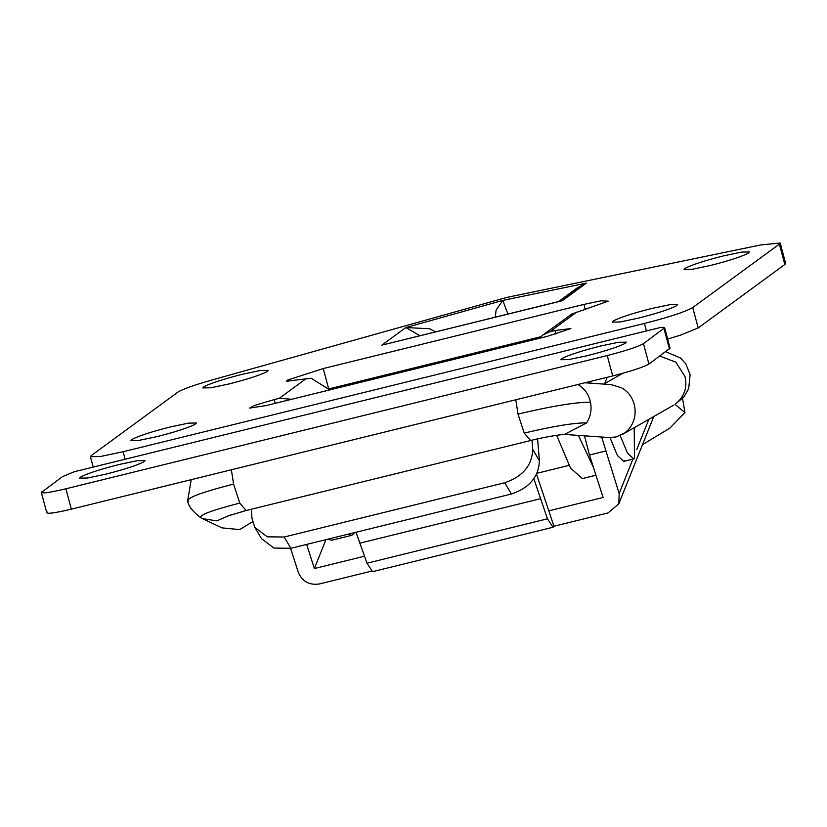 <?xml version="1.0" encoding="UTF-8"?>
<svg xmlns="http://www.w3.org/2000/svg" width="827" height="827" viewBox="0 0 827 827"><rect width="100%" height="100%" fill="white"/><g stroke="black" fill="none" stroke-linecap="round" stroke-linejoin="round"><path stroke-width="1.24" d="M634.216 427.724L634.464 458.582L633.792 458.902L627.486 453.165L620.188 435.591M624.85 460.68L623.775 461.373L617.366 455.481L610.006 437.586M675.028 404.351L684.921 412.549L682.575 398.407M684.921 412.549L669.849 428.159L642.517 444.616M533.87 478.854L547.443 518.808L553.025 527.264L553.935 526.251L536.578 474.316M553.025 527.264L372.574 571.674L366.992 563.218L547.443 518.808M356.023 532.247L366.992 563.218M553.935 526.251L608.062 512.926L618.844 503.777L619.154 493.533L632.924 459.119M290.597 548.353L298.351 572.48C302.351 581.546 309.35 585.382 319.346 583.976L371.302 571.199M584.462 435.829L589.475 455.015L603.11 497.482L548.973 510.807M601.632 437.028L619.154 493.533M607.204 377.288L604.671 383.614M591.16 381.237L590.395 383.159M306.641 544.404L314.384 568.542L325.952 539.649M364.438 556.22L314.384 568.542M562.122 358.422L560.851 359.704L568.759 359.569L587.015 355.744C605.364 351.072 618.038 346.978 625.047 343.443L626.318 342.161L618.41 342.295L600.154 346.12C581.805 350.793 569.131 354.886 562.122 358.422M80.912 476.848L79.64 478.13L87.548 477.996L105.815 474.171C124.153 469.498 136.837 465.405 143.846 461.859L145.118 460.587L137.21 460.722L118.943 464.547C100.605 469.209 87.92 473.313 80.912 476.848M648.937 364.025C643.303 367.219 631.228 371.189 612.704 375.934L607.235 355.558C625.77 350.803 637.844 346.833 643.468 343.65L664.619 327.792L670.077 348.167L648.937 364.025L643.468 343.65M669.457 348.994L663.998 328.608C665.456 327.492 664.277 327.12 660.442 327.492L74.254 471.752L62.49 476.641L41.35 492.499L46.808 512.874M537.571 438.889L539.411 460.691C538.749 476.786 529.414 487.899 511.406 494.008L504.718 482.741C522.716 476.631 532.05 465.529 532.712 449.423L531.978 440.181M251.274 509.267L252.008 518.498L254.778 527.347L267.255 536.816L284.168 537.023L504.718 482.741M284.168 537.023L290.856 548.291L273.954 548.074L261.477 538.615L254.778 527.347M41.97 491.672C40.161 493.926 48.142 492.964 65.881 488.788L71.339 509.163C53.6 513.34 45.63 514.301 47.428 512.058M290.856 548.291L511.406 494.008M71.339 509.163L612.704 375.934M65.881 488.788L607.235 355.558M651.469 308.543C632.81 313.288 620.085 317.423 613.283 320.938L612.166 322.117L620.074 321.982L638.33 318.157C655.987 313.691 668.536 309.66 675.979 306.073L677.633 304.574L669.725 304.708L651.469 308.543M170.259 426.959C151.61 431.715 138.874 435.85 132.072 439.364L130.955 440.543L138.864 440.409L157.13 436.584C174.776 432.107 187.326 428.086 194.779 424.499L196.433 423L188.525 423.135L170.259 426.959M242.104 374.342C223.445 379.097 210.72 383.232 203.918 386.747L202.801 387.925L210.709 387.791L228.965 383.966C246.622 379.49 259.171 375.468 266.614 371.881L268.268 370.382L260.371 370.517L242.104 374.342M723.315 255.925C704.656 260.67 691.92 264.805 685.118 268.32L684.001 269.499L691.91 269.364L710.176 265.539C727.822 261.074 740.372 257.042 747.825 253.455L749.479 251.956L741.571 252.09L723.315 255.925M495.29 317.134L496.086 310.104L502.826 300.397L507.85 314.043M291.807 399.245L279.226 398.356L274.213 399.586L254.788 405.364L249.64 408.073L265.994 405.602L546.699 336.517L570.857 328.577L554.917 330.5L549.903 331.741L542.843 335.028L539.318 338.336M542.843 335.028L571.746 314.074L608.217 301.162L601.105 300.801L583.883 304.408L323.233 368.553L287.62 380.058L286.39 381.288L311.097 378.218L329.735 389.91M327.73 539.214L331.741 540.248L351.795 535.317L354.866 532.536M347.785 534.273L351.795 535.317M578.362 435.405L593.497 467.534M556.633 435.291L570.506 468.03L582.373 478.575L595.967 475.225M540.817 336.734L329.136 388.824M558.638 301.545L381.805 345.159L405.819 327.564L429.564 328.732L435.602 331.823M558.711 301.462L586.281 283.154L576.998 288.075M419.909 335.69L405.819 327.564L502.826 300.397L586.281 283.154L562.257 300.749L381.805 345.159M177.857 392.143L91.228 455.594L90.412 456.69L100.294 456.525L123.12 451.738L644.429 323.45C669.27 317.103 685.366 311.8 692.737 307.561L779.365 244.12L780.192 243.024L760.778 244.937L506.93 297.389L211.867 380.027C193.859 385.165 182.519 389.207 177.857 392.143M667.637 339.08L680.642 335.09L698.195 327.947L784.833 264.495L785.65 263.399L780.192 243.024M564.231 434.413L608.972 437.535L616.084 436.966L624.488 433.141C639.912 421.729 638.258 397.105 621.511 387.791L611.029 384.596L584.916 382.777M252.535 521.806L239.644 529.6L222.008 527.884L202.47 518.612L216.86 520.886L230.299 515.025M540.155 498.795L359.704 543.205M636.769 449.506L648.833 419.361M605.519 451.066L589.475 455.015M532.712 449.423L539.411 460.691M74.254 471.752L660.442 327.492M576.667 312.13L549.903 331.741M279.226 398.356L305.99 378.745M274.213 399.586L275.215 403.328M323.233 368.553L328.329 387.563M583.883 304.408L585.32 309.743M554.917 330.5L555.868 334.067M409.582 369.028L409.892 370.186M779.365 244.12L784.833 264.495M692.737 307.561L698.195 327.947M644.429 323.45L646.373 330.728M123.12 451.738L125.063 459.016M659.801 356.065L675.855 362.195L684.942 376.409C687.578 387.232 684.498 396.371 675.7 403.855L683.929 396.888L688.674 388.814L690.111 374.6L685.841 363.89L680.507 358.029L665.735 351.723M201.571 518.167L202.47 518.612M231.374 469.777L233.565 484.084L239.789 503.085L246.126 510.528L530.572 440.533L524.225 433.079L518.002 414.089L515.81 399.782M577.804 384.524L578.238 384.772C584.71 388.711 588.793 394.531 590.499 402.242C591.884 409.665 590.592 416.55 586.612 422.897L564.49 434.433M239.789 503.085C211.681 510.29 198.728 515.2 200.92 517.816M191.213 479.66L187.708 500.552C187.863 505.442 192.226 511.169 200.796 517.754L200.847 517.774M233.565 484.084C200.868 492.478 185.796 498.185 188.37 501.203M586.612 422.897C574.445 422.731 553.645 426.132 524.225 433.079M590.499 402.242C576.419 402.046 552.26 405.995 518.002 414.089M537.074 473.251L568.997 465.394M623.775 461.373L633.802 458.902M653.754 416.55L618.844 503.777M393.611 372.956L393.921 374.114M577.091 288.003L558.256 301.803M93.141 466.873L90.412 456.69M622.648 373.328L603.824 384.1M622.431 434.454L673.664 405.158M200.796 517.754L202.398 518.57M246.115 510.528L227.415 516.11M564.303 434.392L564.82 434.423C558.938 434.516 539.07 438.217 530.552 440.533"/></g></svg>
